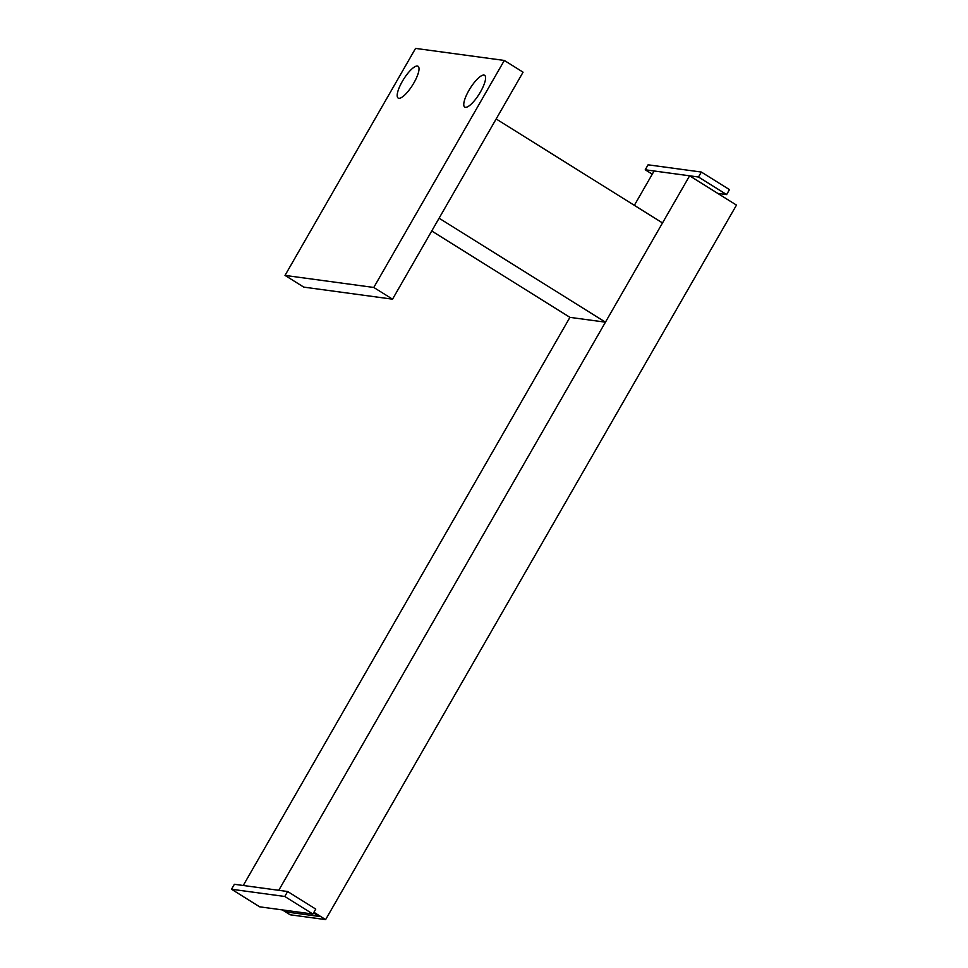 <?xml version="1.0" encoding="UTF-8"?>
<svg xmlns="http://www.w3.org/2000/svg" width="968" height="968" viewBox="0 0 968 968"><rect width="100%" height="100%" fill="white"/><g stroke="black" fill="none" stroke-linecap="round" stroke-linejoin="round"><path stroke-width="1.45" d="M468.911 90.423A18.743 5.348 122 0 1 484.617 75.31A18.743 5.348 122 0 1 480.443 91.984A18.743 5.348 122 0 1 464.749 107.097A18.743 5.348 122 0 1 468.911 90.423M402.337 81.373A18.743 5.348 122 0 1 418.031 66.26A18.743 5.348 122 0 1 413.868 82.945A18.743 5.348 122 0 1 398.163 98.058A18.743 5.348 122 0 1 402.337 81.373M392.536 299.173L303.771 287.121L285.016 275.408L415.55 48.4L504.316 60.452L523.071 72.176L392.536 299.173L373.781 287.46L285.016 275.408M504.316 60.452L373.781 287.46M496.161 118.967L662.511 222.942L605.448 322.175L569.934 317.359L431.74 230.989M605.448 322.175L439.097 218.211M282.305 909.896L290.122 914.772L325.623 919.6L313.922 912.279M325.623 919.6L736.479 205.095L689.615 175.801L278.76 890.306L243.246 885.49L569.934 317.359M284.084 910.138L287.206 912.086L319.162 916.43L313.547 912.921M689.615 175.801L654.102 170.985L634.342 205.337M288.016 910.67L287.206 912.086M652.275 174.179L645.232 169.775L648.088 164.814L701.34 172.05L729.461 189.619L726.617 194.58L717.736 193.382M645.232 169.775L698.485 177.011L701.34 172.05M698.485 177.011L726.617 194.58M259.642 906.822L231.521 889.241L234.377 884.28L287.629 891.516L315.749 909.085L312.906 914.046L259.642 906.822M231.521 889.241L284.786 896.477L287.629 891.516M284.786 896.477L312.906 914.046"/></g></svg>
